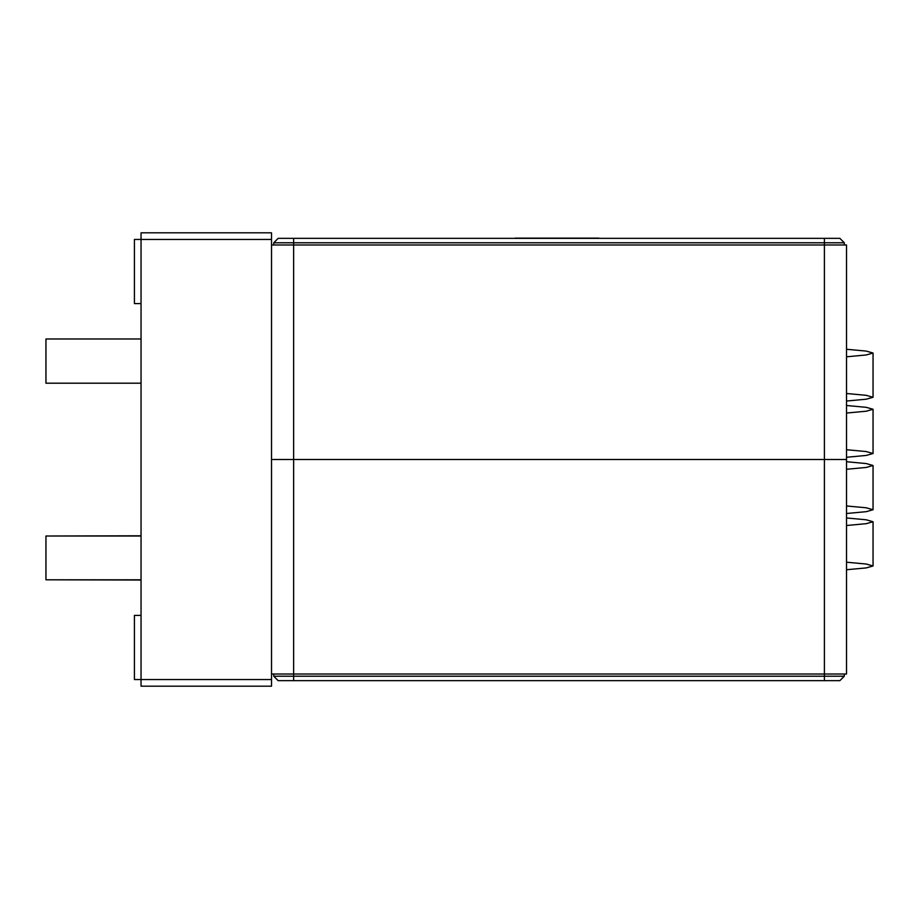 <?xml version="1.0" encoding="UTF-8"?>
<svg xmlns="http://www.w3.org/2000/svg" width="919" height="919" viewBox="0 0 919 919"><rect width="100%" height="100%" fill="white"/><g stroke="black" fill="none" stroke-linecap="round" stroke-linejoin="round"><path stroke-width="1.38" d="M271.519 679.543L271.519 232.817L141.044 232.817L141.044 686.183L271.519 686.183L271.519 679.543L134.415 679.543L134.415 615.408L141.044 615.408M271.519 239.457L134.415 239.457L134.415 303.592L141.044 303.592M271.519 674.018L846.514 674.018L846.514 459.5L824.4 459.5L846.514 459.5L846.514 244.982L271.519 244.982M273.736 674.018L273.736 676.223L293.632 676.223L293.632 459.5L271.519 459.5L824.4 459.5L293.632 459.5L293.632 242.777L273.736 242.777L273.736 244.982M273.736 242.777L278.158 238.354L293.632 238.354L293.632 242.777L844.297 242.777L844.297 244.982M293.632 238.354L839.874 238.354L844.297 242.777L839.874 238.354M824.4 238.354L824.4 680.646L293.632 680.646L293.632 676.223L844.297 676.223L844.297 674.018M824.4 680.646L839.874 680.646L844.297 676.223M273.736 676.223L278.158 680.646L293.632 680.646M846.514 349.266L866.203 351.081L873.05 353.034L866.192 354.975L846.514 356.802M846.514 405.497L866.203 407.324L873.05 409.265L866.192 411.218L846.514 413.033M846.514 461.729L866.192 463.555L873.05 465.496L866.203 467.449L846.514 469.276M846.514 517.971L866.192 519.786L873.05 521.739L866.203 523.681L846.514 525.507M846.514 393.493L866.203 395.319L873.05 397.261L866.192 399.214L846.514 401.029M846.514 449.724L866.203 451.551L873.05 453.504L866.192 455.445L846.514 457.271M846.514 505.967L866.192 507.782L873.05 509.735L866.203 511.676L846.514 513.503M846.514 562.198L866.192 564.025L873.05 565.966L866.203 567.919L846.514 569.734M141.044 536.018L45.95 536.018L141.044 535.8M141.044 579.809L45.95 579.809L45.95 536.018M628.102 238.354L598.797 238.354M598.797 238.124L514.962 238.124M141.044 580.027L45.95 579.809M141.044 338.973L45.95 338.973L45.95 383.2L141.044 383.2M873.05 353.034L873.05 397.261M873.05 409.265L873.05 453.492M873.05 465.508L873.05 509.735M873.05 521.739L873.05 565.966"/></g></svg>
